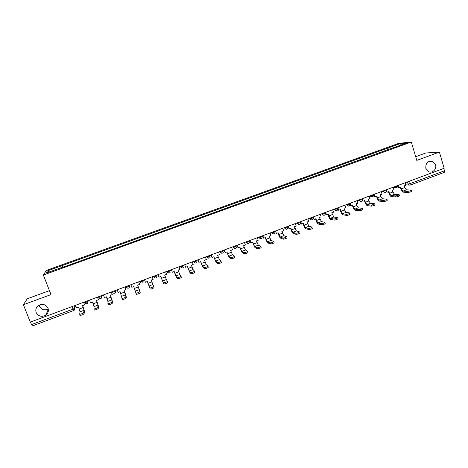 <?xml version="1.0" encoding="UTF-8"?>
<svg xmlns="http://www.w3.org/2000/svg" width="468" height="468" viewBox="0 0 468 468"><rect width="100%" height="100%" fill="white"/><g stroke="black" fill="none" stroke-linecap="round" stroke-linejoin="round"><path stroke-width="0.7" d="M48.239 308.985C44.384 310.676 41.459 309.757 39.476 306.242L39.16 305.095M47.988 308.172C48.871 310.951 48.128 313.279 45.747 315.157C41.617 317.251 38.429 316.38 36.182 312.542C35.27 309.664 36.083 307.289 38.604 305.417C42.711 303.486 45.841 304.411 47.988 308.172M435.538 164.806C437.03 169.153 432.216 173.757 428.436 171.581L425.857 168.392C425.494 163.139 427.717 160.811 432.537 161.413L435.538 164.806M49.45 290.646L27.29 298.754L23.4 304.721L30.309 322.113L444.155 168.275L439.399 152.094L425.74 153.001L415.683 156.681M411.302 142.038L398.677 143.372L46.326 270.434L43.354 275.038L411.302 142.038L416.795 160.389L439.399 152.094M23.4 304.721L50.989 294.6L43.354 275.038M32.391 325.915L31.491 324.599L72.961 309.155L74.862 308.114L75.564 305.311M30.479 322.048L31.491 324.599M443.775 168.416L444.477 170.791L444.114 172.411M388.82 149.538L387.732 148.116L400.31 143.582L406.458 142.939L393.611 147.806M61.367 267.848L393.641 147.566M61.255 267.637L45.969 273.16L47.379 270.925L62.32 265.531L62.806 267.327M387.732 148.116L62.32 265.531M387.486 150.017L386.931 148.192M63.209 267.181L62.46 265.245M400.31 143.582L400.07 145.244M49.222 271.984L47.379 270.925M407.675 191.383C409.816 191.049 410.998 190.616 411.226 190.09L406.417 189.832L402.989 191.114L407.675 191.383L407.997 192.453L403.311 192.167C402.357 191.915 401.538 190.809 400.854 188.85L400.38 187.288M411.284 190.277L411.553 191.155C411.325 191.693 410.138 192.12 407.997 192.453M398.742 186.504L399.122 187.756L400.801 187.136L401.328 188.873L402.989 191.114M399.122 187.756L398.502 187.247M405.148 182.777L405.891 185.234L404.223 185.86L404.75 187.598L406.417 189.832M395.565 195.916C397.701 195.583 398.888 195.15 399.122 194.612L394.506 194.284L391.055 195.571L395.565 195.916L395.893 196.987L391.383 196.624C390.458 196.361 389.651 195.244 388.966 193.278L388.487 191.722M399.181 194.805L399.45 195.682C399.216 196.227 398.028 196.659 395.893 196.987M386.749 190.728L387.206 192.196L388.89 191.57L389.423 193.313L391.055 195.571M387.206 192.196L386.568 191.593M393.26 187.194L394.015 189.663L392.33 190.289L392.868 192.026L394.506 194.284M383.374 200.474C385.509 200.152 386.697 199.713 386.937 199.163L382.52 198.76L379.045 200.058L383.374 200.474L383.707 201.55L379.373 201.117C378.483 200.836 377.694 199.713 377.003 197.742L376.518 196.174M387.001 199.362L387.27 200.234C387.03 200.795 385.843 201.228 383.707 201.55M370.229 195.759L371.44 195.858L371.61 196.227C373.37 197.478 374.371 197.022 374.622 194.869L375.207 196.665L376.904 196.034L377.442 197.783L379.045 200.058M375.207 196.665L374.769 196.63L374.558 195.952M371.288 195.361L371.44 195.858L373.669 195.331L374.575 194.706L374.418 194.202L374.599 194.706M381.297 191.64L382.058 194.115L380.367 194.741L380.905 196.49L382.52 198.76M371.106 205.066C373.236 204.75 374.429 204.305 374.675 203.744L370.451 203.27L366.959 204.574L371.106 205.066L371.446 206.142L367.292 205.639C366.432 205.341 365.66 204.206 364.964 202.229L364.473 200.661M374.739 203.949L375.014 204.82C374.763 205.388 373.575 205.832 371.446 206.142M362.355 198.684L363.133 201.164L364.841 200.526L365.385 202.275L366.959 204.574M363.133 201.164L362.712 201.117L362.46 200.322M369.258 196.115L370.03 198.596L368.328 199.228L368.872 200.977L370.451 203.27M358.763 209.687C360.886 209.377 362.08 208.933 362.337 208.354L358.312 207.81L354.791 209.126L358.763 209.687L359.102 210.77L355.13 210.185C354.305 209.875 353.551 208.728 352.849 206.751L352.351 205.177M362.402 208.558L362.677 209.43C362.419 210.015 361.226 210.46 359.102 210.77M350.193 203.206L350.982 205.686L352.696 205.048L353.252 206.803L354.791 209.126M350.982 205.686L350.579 205.633L350.28 204.68M357.142 200.62L357.921 203.1L356.206 203.738L356.762 205.493L358.312 207.81M346.332 214.338L346.349 214.344C348.455 214.028 349.649 213.583 349.924 212.993L346.092 212.378L342.553 213.701L346.332 214.338L346.677 215.42L342.892 214.765C342.102 214.438 341.359 213.285 340.657 211.296L340.154 209.722M350.269 214.075C349.994 214.666 348.8 215.116 346.694 215.426L346.677 215.42M337.954 207.751L338.75 210.243L340.482 209.6L342.553 213.701M338.75 210.243L338.37 210.185L337.995 209.015M344.945 205.154L345.735 207.64L344.015 208.283L344.571 210.038L346.092 212.378M333.824 219.018L333.854 219.024C335.942 218.72 337.135 218.263 337.44 217.667L333.789 216.971L330.227 218.304L333.824 219.018L334.175 220.106L330.572 219.369C329.823 219.03 329.092 217.866 328.384 215.871L327.881 214.291M337.791 218.749C337.486 219.352 336.287 219.808 334.205 220.112L334.175 220.106M325.64 212.332L326.442 214.824L328.185 214.18L330.227 218.304M326.442 214.824L325.593 213.25M332.678 209.717L333.473 212.209L331.742 212.852L333.789 216.971M321.235 223.733L321.276 223.739C323.341 223.435 324.535 222.979 324.874 222.37L321.411 221.598L317.83 222.938L321.235 223.733L321.586 224.821L318.176 224.008C317.462 223.651 316.748 222.475 316.035 220.475L315.52 218.895M325.225 223.458C324.891 224.067 323.692 224.523 321.633 224.827L321.586 224.821M313.244 216.941L314.057 219.439L315.806 218.79L317.83 222.938M314.057 219.439L313.15 217.643M320.323 214.309L321.136 216.807L319.387 217.456L321.411 221.598M308.558 228.478L308.617 228.489C310.653 228.185 311.858 227.723 312.22 227.103L308.956 226.255L305.347 227.6L308.558 228.478L308.915 229.566L305.698 228.676C305.019 228.308 304.323 227.115 303.609 225.114L303.089 223.529M312.577 228.191C312.214 228.817 311.009 229.279 308.974 229.577L308.915 229.566M300.766 221.58L301.591 224.084L303.352 223.429L305.347 227.6M301.591 224.084L300.503 221.674M307.891 218.93L308.71 221.428L306.955 222.084L308.956 226.255M295.799 233.251L295.875 233.269C297.888 232.965 299.093 232.502 299.491 231.871L296.414 230.94L292.781 232.298L295.799 233.251L296.162 234.345L293.138 233.374C292.494 232.988 291.816 231.789 291.096 229.776L290.569 228.185M299.848 232.965C299.45 233.596 298.245 234.059 296.232 234.357L296.162 234.345M288.206 226.249L289.043 228.758L290.815 228.097L292.781 232.298M289.043 228.758L287.966 226.336M295.378 223.581L296.209 226.085L294.442 226.746L296.414 230.94M282.959 238.06L283.041 238.077C285.03 237.779 286.24 237.305 286.668 236.668L283.795 235.656L280.139 237.024L282.959 238.06L283.321 239.154L280.496 238.101C279.893 237.697 279.226 236.492 278.507 234.474L277.974 232.877M287.036 237.762C286.609 238.405 285.398 238.873 283.409 239.171L283.321 239.154M275.564 230.946L276.412 233.462L278.197 232.795L280.139 237.024M276.412 233.462L275.348 231.028M282.789 228.261L283.626 230.777L281.847 231.438L283.795 235.656M270.03 242.898L270.124 242.921C272.089 242.623 273.306 242.149 273.768 241.5L271.089 240.406L267.409 241.78L270.03 242.898L270.399 243.992L267.772 242.863C267.205 242.442 266.555 241.225 265.83 239.201L265.292 237.604M274.137 242.594C273.675 243.249 272.464 243.723 270.492 244.015L270.399 243.992M262.846 235.673L263.695 238.194L265.496 237.528L267.409 241.78M263.695 238.194L262.642 235.749M270.112 232.97L270.96 235.492L269.164 236.159L271.089 240.406M257.014 247.771L257.119 247.794C259.067 247.502 260.284 247.022 260.775 246.361L258.301 245.185L254.598 246.572L257.014 247.771L257.388 248.865L254.966 247.648L252.527 242.354M261.15 247.461C260.658 248.122 259.442 248.602 257.494 248.894L257.388 248.865M250.035 240.435L250.901 242.962L252.708 242.289L254.598 246.572M250.901 242.962L249.859 240.499M257.353 237.715L258.213 240.242L256.406 240.909L258.301 245.185M243.91 252.673L244.027 252.702C245.952 252.41 247.174 251.924 247.701 251.252L245.431 249.994L241.699 251.386L243.91 252.673L244.29 253.773L242.073 252.474L239.68 247.139M248.075 252.357C247.554 253.03 246.332 253.516 244.407 253.808L244.29 253.773M237.147 245.226L238.019 247.759L239.844 247.081L241.699 251.386M238.019 247.759L236.989 245.285M244.512 242.488L245.378 245.021L243.565 245.694L245.431 249.994M230.718 257.611L230.847 257.646C232.748 257.353 233.977 256.862 234.532 256.183L232.473 254.838L228.717 256.242L230.718 257.611L231.104 258.71L229.098 257.324L226.752 251.959M234.913 257.283C234.357 257.973 233.128 258.459 231.227 258.751L231.104 258.71M224.172 250.052L225.055 252.591L226.886 251.907L228.717 256.242M225.055 252.591L224.037 250.099M231.584 247.291L232.461 249.83L230.63 250.509L232.473 254.838M217.439 262.577L217.573 262.624C219.451 262.326 220.685 261.834 221.282 261.144L219.428 259.711L215.649 261.126L217.439 262.577L217.825 263.683L216.029 262.215L213.73 256.803M221.668 262.25C221.077 262.946 219.843 263.437 217.965 263.73L217.825 263.683M211.109 254.908L212.004 257.453L213.847 256.762L215.649 261.126M212.004 257.453L210.998 254.949M218.574 252.129L219.457 254.674L217.62 255.358L219.428 259.711M204.071 267.585L204.212 267.632C206.072 267.339 207.312 266.842 207.938 266.134L206.3 264.619L202.492 266.04L204.071 267.585L204.463 268.69L202.878 267.134L200.632 261.688M207.956 266.198L208.324 267.246C207.704 267.953 206.464 268.451 204.604 268.743L204.463 268.69M197.958 259.793L198.865 262.343L200.719 261.653L202.492 266.04M198.865 262.343L197.87 259.828M205.47 257.002L206.37 259.547L204.516 260.237L206.3 264.619M190.611 272.622L190.757 272.674C192.594 272.382 193.846 271.879 194.501 271.165L193.079 269.556L189.253 270.99L191.008 273.733L189.639 272.084L187.44 266.596M194.518 271.212L194.899 272.277C194.238 272.996 192.991 273.499 191.155 273.786L191.008 273.733M184.72 264.712L185.638 267.269L187.51 266.573L189.253 270.99M185.638 267.269L184.655 264.736M192.284 261.904L193.196 264.455L191.33 265.151L193.079 269.556M177.056 277.694L177.208 277.752C179.028 277.46 180.285 276.951 180.976 276.225L179.776 274.529L175.921 275.974L177.46 278.805L176.313 277.068L174.16 271.545M180.987 276.26L181.373 277.337C180.683 278.068 179.431 278.583 177.612 278.869L177.46 278.805M171.399 269.667L172.323 272.23L174.207 271.528L175.921 275.974M172.323 272.23L171.352 269.685M179.01 266.836L179.928 269.392L178.051 270.094L179.776 274.529M163.408 282.801L163.566 282.865C165.368 282.578 166.631 282.064 167.357 281.321L166.38 279.536L162.495 280.987L163.818 283.918L160.793 276.524M167.363 281.344L167.76 282.438C167.035 283.181 165.777 283.696 163.975 283.982L163.818 283.918M157.979 274.652L158.915 277.22L160.816 276.512L162.495 280.987M158.915 277.22L157.962 274.657M165.649 271.803L166.579 274.371L164.683 275.073L166.38 279.536M149.672 287.943L149.83 288.019C151.614 287.726 152.884 287.206 153.644 286.457L154.054 287.574C153.293 288.329 152.024 288.85 150.246 289.136L147.332 281.537L145.425 282.245L144.477 279.671M152.194 276.804L153.135 279.373L151.228 280.086L153.644 286.457M130.876 284.725L131.836 287.305L133.76 286.591L136.001 293.202C137.762 292.909 139.043 292.383 139.838 291.623L140.254 292.746C139.458 293.506 138.177 294.039 136.416 294.325L135.843 293.138M138.645 281.841L139.599 284.415L137.686 285.129L139.838 291.623M139.599 284.415L138.663 281.835M140.254 292.746L137.703 285.123M117.187 289.815L118.158 292.401L120.095 291.681L122.072 298.42C123.815 298.134 125.102 297.601 125.939 296.823L126.354 297.946C125.523 298.724 124.236 299.257 122.493 299.549L121.92 298.362M125.009 286.907L125.974 289.493L124.043 290.207L125.939 296.823M125.974 289.493L125.05 286.896M126.354 297.946L126.056 295.864L124.09 290.195M103.405 294.939L104.387 297.531L106.335 296.806L107.892 301.398L108.044 303.679C109.769 303.387 111.068 302.849 111.94 302.065L112.361 303.188C111.495 303.978 110.196 304.516 108.471 304.808L107.897 303.627M111.285 292.014L112.256 294.6L110.313 295.326L111.881 299.906L111.94 302.065M112.256 294.6L111.343 291.991M112.361 303.188L112.297 301.012L110.384 295.296M89.528 300.099L90.523 302.697L92.483 301.965L94.009 306.587L93.922 308.974C95.63 308.681 96.94 308.137 97.841 307.341L98.274 308.47C97.367 309.272 96.063 309.816 94.349 310.103L93.781 308.927M97.461 297.151L98.444 299.742L96.49 300.474L98.023 305.083L97.841 307.341M98.444 299.742L97.549 297.116M98.274 308.47L98.444 306.195L96.583 300.438M75.559 305.294L76.565 307.891L78.536 307.16L80.028 311.811L79.695 314.303C81.391 314.01 82.707 313.461 83.649 312.653L84.082 313.782C83.146 314.595 81.824 315.151 80.133 315.438L79.969 315.321M83.544 302.322L84.538 304.925L82.567 305.657L84.07 310.296L83.649 312.653M84.538 304.925L83.655 302.281M84.082 313.782L84.497 311.413L82.69 305.61M84.451 301.983L84.784 302.591L86.387 302.188L88.241 301.17L88.347 300.538M88.048 300.649L87.627 303.264C86.469 303.995 85.521 303.773 84.784 302.591L84.544 301.954M98.432 296.788L98.76 297.385L100.386 296.975L102.194 295.981L102.223 295.378M102.001 295.466L101.597 298.052C100.444 298.8 99.503 298.578 98.76 297.385L98.52 296.753M112.308 291.628L112.642 292.219L114.291 291.804L116.046 290.827L116.011 290.254M115.853 290.312L115.479 292.874C114.332 293.635 113.385 293.418 112.642 292.219L112.408 291.593M126.097 286.504L126.424 287.089L128.103 286.668L129.806 285.714L129.706 285.164M129.618 285.199L129.262 287.732C128.121 288.51 127.179 288.3 126.424 287.089L126.196 286.469M139.792 281.414L140.113 281.988L141.816 281.566L143.477 280.63L143.302 280.11M143.284 280.116L142.962 282.619C141.822 283.421 140.874 283.21 140.113 281.988L139.891 281.379M155.44 276.5L157.049 275.582L156.564 277.536C155.434 278.366 154.481 278.162 153.709 276.927L155.44 276.5M156.862 275.067L157.049 275.582M166.801 271.376L167.216 271.902L168.971 271.469L170.533 270.568L170.346 270.059M180.151 266.415L180.625 266.906L182.409 266.473L183.924 265.59L183.743 265.075M193.413 261.483L193.945 261.945L195.759 261.507L197.227 260.641L197.046 260.132M206.587 256.587L207.178 257.02L209.02 256.575L210.442 255.727L210.267 255.218M219.679 251.72L220.323 252.123L222.189 251.673L223.569 250.848L223.394 250.339M232.678 246.888L233.374 247.262L235.275 246.806L236.609 245.998L236.434 245.489M245.595 242.085L246.344 242.436L248.274 241.974L249.561 241.178L249.391 240.675M258.424 237.317L259.225 237.639L261.185 237.171L262.431 236.393L262.261 235.89M271.171 232.578L272.019 232.871L274.014 232.397L275.213 231.642L275.044 231.139M283.836 227.869L284.731 228.138L286.755 227.659L287.914 226.916L287.75 226.418M296.419 223.195L297.361 223.435L299.415 222.949L300.532 222.224L300.368 221.727M308.921 218.544L309.904 218.761L311.992 218.275L313.069 217.561L312.905 217.064M321.34 213.929L324.488 213.624L325.523 212.934L325.365 212.437M333.678 209.342L336.901 209.009L337.896 208.33L337.738 207.833M345.94 204.785L349.239 204.422L350.193 203.755L350.035 203.264M358.125 200.257L361.495 199.859L362.419 199.216L362.267 198.719M382.262 191.283L385.767 190.833L386.65 190.219L386.492 189.71M394.214 186.843L397.788 186.363L398.648 185.767L398.49 185.252M73.997 305.873L74.862 308.114L74.231 310.225L73.698 310.541L71.978 306.622M405.522 184.006L407.944 184.088L410.225 183.544L444.477 170.791M407.306 181.976L408.5 184.913L410.067 185.129L410.225 183.544L409.506 181.157M153.358 276.372L153.709 276.927L153.486 276.325M153.387 276.36L155.06 278.033M166.9 271.341L168.603 273.014M180.315 266.351L182.046 268.024M193.647 261.396L195.402 263.075M206.885 256.476L208.658 258.149M220.036 251.585L221.826 253.258M233.099 246.73L234.901 248.403M246.074 241.909L247.894 243.576M258.968 237.112L260.793 238.779M271.773 232.356L273.604 234.018M284.497 227.624L286.334 229.285M297.139 222.926L298.982 224.581M309.699 218.258L309.863 218.755C310.29 219.72 311.004 220.077 312.004 219.814M322.177 213.619L322.341 214.116C322.756 215.081 323.47 215.432 324.464 215.175M334.573 209.009L334.731 209.506C335.146 210.471 335.854 210.822 336.843 210.565M350.245 203.925C349.818 206.294 348.759 206.628 347.057 204.931L346.893 204.428L347.057 204.931C347.461 205.891 348.157 206.242 349.14 205.984M359.131 199.883L359.336 200.52L361.36 201.433M383.374 190.874L383.818 191.927L385.568 192.424M395.378 186.41L395.963 187.621L397.56 187.955M369.451 196.045L373.505 196.911M139.979 281.929L141.418 283.081M126.296 287.042L127.676 288.165M405.762 184.813L410.067 185.129M404.75 187.598L401.328 188.873M392.868 192.026L389.423 193.313M380.905 196.49L377.442 197.783M368.872 200.977L365.385 202.275M356.762 205.493L353.252 206.803M344.571 210.038L341.043 211.355M332.303 214.613L328.752 215.941M319.96 219.217L316.386 220.551M307.534 223.856L303.931 225.196M295.027 228.519L291.4 229.87M282.438 233.216L278.793 234.573M269.767 237.937L266.099 239.306M257.014 242.693L253.317 244.074M244.179 247.484L240.458 248.871M231.256 252.305L227.512 253.697M218.246 257.154L214.479 258.558M205.154 262.039L201.357 263.455M191.974 266.953L188.154 268.38M178.7 271.902L174.856 273.335M165.344 276.886L161.472 278.325M151.895 281.9L147.999 283.356M152.89 284.579L148.982 286.036M138.358 286.948L134.433 288.411M139.312 289.651L135.381 291.125M124.728 292.032L120.779 293.506M125.646 294.764L121.686 296.244M111.004 297.151L107.026 298.637M111.881 299.906L107.892 301.398M97.186 302.305L93.185 303.796M98.023 305.083L94.009 306.587M83.275 307.494L79.244 308.997M84.07 310.296L80.028 311.811M45.747 315.157L48.315 309.389M393.348 187.492L395.963 187.621C397.689 188.393 398.596 187.826 398.695 185.919M334.591 209.003L334.755 209.512C336.369 211.197 337.44 210.904 337.966 208.64M322.206 213.607L322.37 214.122C323.833 215.771 324.909 215.561 325.611 213.496M309.734 218.24L309.904 218.761C311.232 220.364 312.314 220.229 313.145 218.357M297.186 222.908L297.361 223.435C298.578 224.991 299.649 224.921 300.567 223.224M284.556 227.606L284.731 228.138C285.854 229.648 286.913 229.63 287.902 228.091M271.838 232.333L272.019 232.871C273.072 234.339 274.113 234.369 275.149 232.959M259.038 237.089L259.225 237.639C260.214 239.066 261.243 239.13 262.308 237.838M246.15 241.88L246.344 242.436C247.285 243.828 248.297 243.922 249.38 242.722M233.181 246.7L233.374 247.262C234.275 248.625 235.275 248.748 236.375 247.63M220.124 251.556L220.323 252.123C221.189 253.457 222.177 253.597 223.283 252.55M206.973 256.441L207.178 257.02C208.02 258.33 208.997 258.488 210.109 257.494M193.74 261.36L193.945 261.945C194.764 263.232 195.735 263.408 196.852 262.466M180.414 266.315L180.625 266.906C181.426 268.176 182.385 268.357 183.514 267.462M167 271.3L167.216 271.902C168 273.154 168.954 273.347 170.083 272.481M381.332 191.769L383.818 191.927C385.573 192.921 386.533 192.406 386.697 190.377M357.839 200.362L359.336 200.52C361.068 202.053 362.115 201.673 362.472 199.38M73.692 310.541L32.35 325.956M444.231 172.394L410.097 185.117M432.537 161.413L428.717 161.565M346.349 214.344L346.694 215.426M333.854 219.024L334.205 220.112M321.276 223.739L321.633 224.827M308.617 228.489L308.974 229.577M295.875 233.269L296.232 234.357M283.041 238.077L283.409 239.171M270.124 242.921L270.492 244.015M257.119 247.794L257.494 248.894M244.027 252.702L244.407 253.808M230.847 257.646L231.227 258.751M217.573 262.624L217.965 263.73M204.212 267.632L204.604 268.743M190.757 272.674L191.155 273.786M177.208 277.752L177.612 278.869M163.566 282.865L163.975 283.982M149.83 288.019L150.246 289.136M136.001 293.202L136.416 294.325M122.072 298.42L122.493 299.549M108.044 303.679L108.471 304.808M93.922 308.974L94.349 310.103M79.695 314.303L80.133 315.438"/></g></svg>
